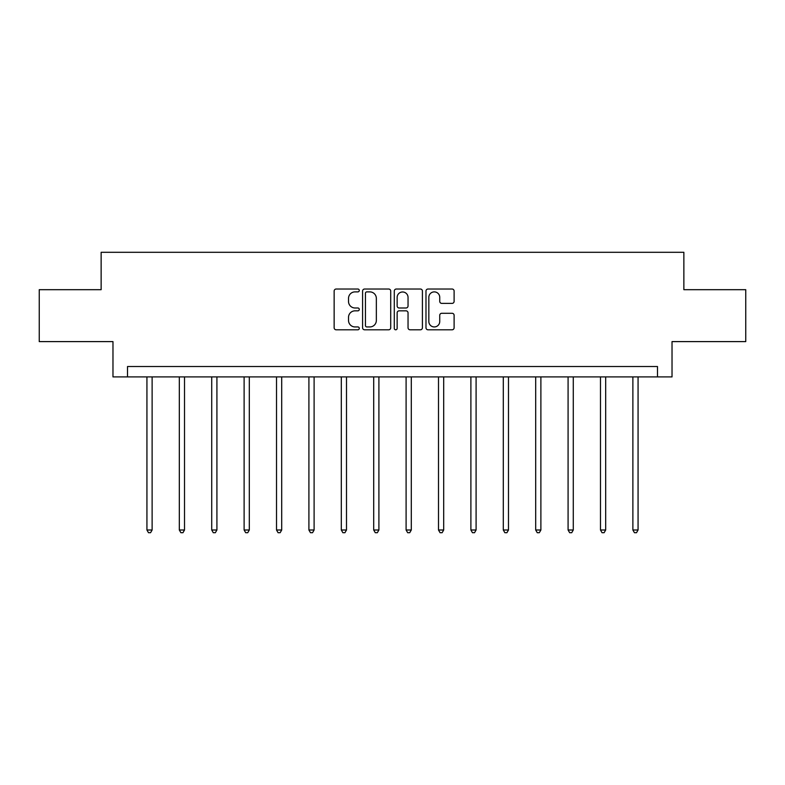 <?xml version="1.0" encoding="UTF-8"?>
<svg xmlns="http://www.w3.org/2000/svg" width="785" height="785" viewBox="0 0 785 785"><rect width="100%" height="100%" fill="white"/><g stroke="black" fill="none" stroke-linecap="round" stroke-linejoin="round"><path stroke-width="1.18" d="M359.275 290.45A1.423 1.423 0 0 0 357.842 289.027L336.186 289.027A2.041 2.041 0 0 0 334.145 291.068L334.145 327.757A2.041 2.041 0 0 0 336.186 329.798L357.842 329.798A1.423 1.423 0 0 0 359.275 328.365A1.423 1.423 0 0 0 357.842 326.943L355.046 326.943A6.525 6.525 0 0 1 348.52 320.417L348.52 317.356A6.525 6.525 0 0 1 355.046 310.84L357.842 310.84A1.423 1.423 0 0 0 359.275 309.408A1.423 1.423 0 0 0 357.842 307.985L355.046 307.985A6.525 6.525 0 0 1 348.52 301.46L348.52 298.398A6.525 6.525 0 0 1 355.046 291.883L357.842 291.883A1.423 1.423 0 0 0 359.275 290.45M452.072 303.393A2.041 2.041 0 0 0 454.113 301.361L454.113 291.068A2.041 2.041 0 0 0 452.072 289.027L428.021 289.027A2.041 2.041 0 0 0 425.98 291.068L425.98 327.757A2.041 2.041 0 0 0 428.021 329.798L452.072 329.798A2.041 2.041 0 0 0 454.113 327.757L454.113 315.325A2.041 2.041 0 0 0 452.072 313.284L441.778 313.284A2.041 2.041 0 0 0 439.737 315.325L439.737 321.487A5.456 5.456 0 0 1 434.291 326.943A5.456 5.456 0 0 1 428.836 321.487L428.836 297.329A5.456 5.456 0 0 1 434.291 291.883A5.456 5.456 0 0 1 439.737 297.329L439.737 301.361A2.041 2.041 0 0 0 441.778 303.393L452.072 303.393M657.487 376.908L672.029 376.908L672.029 341.603L745.75 341.603L745.75 289.685L683.863 289.685L683.863 252.299L101.137 252.299L101.137 289.685L39.25 289.685L39.25 341.603L112.971 341.603L112.971 376.908L657.487 376.908L657.487 366.516L127.513 366.516L127.513 376.908M390.714 291.068A2.041 2.041 0 0 0 388.673 289.027L364.623 289.027A2.041 2.041 0 0 0 362.582 291.068L362.582 327.757A2.041 2.041 0 0 0 364.623 329.798L388.673 329.798A2.041 2.041 0 0 0 390.714 327.757L390.714 291.068M396.327 289.027L420.377 289.027A2.041 2.041 0 0 1 422.418 291.068L422.418 327.757A2.041 2.041 0 0 1 420.377 329.798L410.084 329.798A2.041 2.041 0 0 1 408.043 327.757L408.043 312.872A2.041 2.041 0 0 0 406.002 310.84L399.173 310.84A2.041 2.041 0 0 0 397.141 312.872L397.141 328.365A1.423 1.423 0 0 1 395.709 329.798A1.423 1.423 0 0 1 394.286 328.365L394.286 291.068A2.041 2.041 0 0 1 396.327 289.027M366.87 291.883A1.423 1.423 0 0 0 365.437 293.305L365.437 325.51A1.423 1.423 0 0 0 366.87 326.943L369.823 326.943A6.525 6.525 0 0 0 376.349 320.417L376.349 298.398A6.525 6.525 0 0 0 369.823 291.883L366.87 291.883M408.043 297.436A5.456 5.456 0 0 0 402.587 291.981A5.456 5.456 0 0 0 397.141 297.436L397.141 305.944A2.041 2.041 0 0 0 399.173 307.985L406.002 307.985A2.041 2.041 0 0 0 408.043 305.944L408.043 297.436M146.932 376.908L146.932 530.003L152.123 530.003L152.123 376.908M152.123 530.003L150.563 532.701L148.483 532.701L146.932 530.003M179.323 376.908L179.323 530.003L184.514 530.003L184.514 376.908M184.514 530.003L182.964 532.701L180.884 532.701L179.323 530.003M211.724 376.908L211.724 530.003L216.915 530.003L216.915 376.908M216.915 530.003L215.355 532.701L213.275 532.701L211.724 530.003M244.115 376.908L244.115 530.003L249.306 530.003L249.306 376.908M249.306 530.003L247.756 532.701L245.676 532.701L244.115 530.003M276.516 376.908L276.516 530.003L281.707 530.003L281.707 376.908M281.707 530.003L280.147 532.701L278.076 532.701L276.516 530.003M308.907 376.908L308.907 530.003L314.108 530.003L314.108 376.908M314.108 530.003L312.548 532.701L310.467 532.701L308.907 530.003M341.308 376.908L341.308 530.003L346.499 530.003L346.499 376.908M346.499 530.003L344.939 532.701L342.868 532.701L341.308 530.003M373.709 376.908L373.709 530.003L378.9 530.003L378.9 376.908M378.9 530.003L377.34 532.701L375.259 532.701L373.709 530.003M406.1 376.908L406.1 530.003L411.291 530.003L411.291 376.908M411.291 530.003L409.741 532.701L407.66 532.701L406.1 530.003M438.501 376.908L438.501 530.003L443.692 530.003L443.692 376.908M443.692 530.003L442.132 532.701L440.061 532.701L438.501 530.003M470.892 376.908L470.892 530.003L476.093 530.003L476.093 376.908M476.093 530.003L474.533 532.701L472.452 532.701L470.892 530.003M503.293 376.908L503.293 530.003L508.484 530.003L508.484 376.908M508.484 530.003L506.924 532.701L504.853 532.701L503.293 530.003M535.694 376.908L535.694 530.003L540.885 530.003L540.885 376.908M540.885 530.003L539.324 532.701L537.244 532.701L535.694 530.003M568.085 376.908L568.085 530.003L573.276 530.003L573.276 376.908M573.276 530.003L571.725 532.701L569.645 532.701L568.085 530.003M600.486 376.908L600.486 530.003L605.677 530.003L605.677 376.908M605.677 530.003L604.116 532.701L602.036 532.701L600.486 530.003M632.877 376.908L632.877 530.003L638.068 530.003L638.068 376.908M638.068 530.003L636.517 532.701L634.437 532.701L632.877 530.003"/></g></svg>
